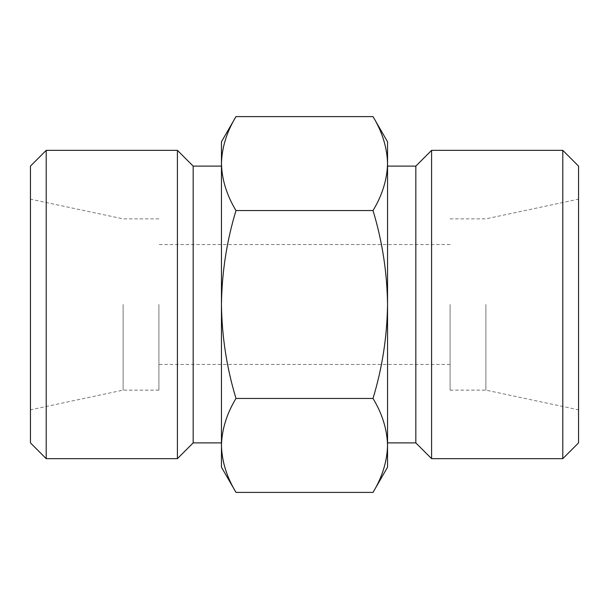 <?xml version="1.0" encoding="UTF-8"?>
<svg xmlns="http://www.w3.org/2000/svg" width="609" height="609" viewBox="0 0 609 609"><rect width="100%" height="100%" fill="white"/><g stroke="black" fill="none" stroke-linecap="round" stroke-linejoin="round"><path stroke-width="0.46" stroke-dasharray="3.04 2.28" d="M221.455 445.415C221.874 429.452 226.715 413.793 235.987 398.446C226.723 367.912 221.882 336.594 221.455 304.5L221.455 467.217M221.455 304.5C221.889 272.39 226.731 241.08 235.987 210.554C226.708 195.215 221.859 179.556 221.455 163.585L221.455 304.5M387.545 141.783L387.545 163.585C387.126 179.548 382.285 195.207 373.012 210.554C382.277 241.088 387.118 272.406 387.545 304.5C387.111 336.61 382.269 367.92 373.012 398.446C382.292 413.785 387.141 429.444 387.545 445.415C387.126 461.386 382.285 477.037 373.012 492.392M387.545 163.585L387.545 467.217M578.55 166.105L578.55 442.895M485.883 304.5L485.883 390.141L485.883 304.5M450.089 304.5L450.089 390.141L450.089 304.5M158.911 304.5L158.911 390.141L158.911 304.5M123.117 304.5L123.117 390.141L123.117 304.5M30.45 166.105L30.45 442.895M46.208 150.347L46.208 458.653M177.409 150.347L177.409 458.653M193.167 166.105L193.167 442.895M221.455 141.783L221.455 163.585C221.874 147.614 226.715 131.963 235.987 116.608M387.545 304.5L387.545 166.105L387.545 304.5M415.833 166.105L415.833 442.895M431.591 150.347L431.591 458.653M562.792 150.347L562.792 458.653M373.012 210.554L235.987 210.554M373.012 398.446L235.987 398.446M450.089 390.141L485.883 390.141L578.55 409.842M450.089 218.859L485.883 218.859L578.55 199.158M450.089 244.552L158.911 244.552M450.089 364.448L158.911 364.448M158.911 218.859L123.117 218.859L30.45 199.166M158.911 390.141L123.117 390.141L30.45 409.834"/><path stroke-width="0.91" d="M235.987 398.446C226.708 413.785 221.859 429.444 221.455 445.415L221.455 304.5C221.889 336.61 226.731 367.92 235.987 398.446L373.012 398.446C382.277 367.912 387.118 336.594 387.545 304.5C387.111 272.39 382.269 241.08 373.012 210.554C382.292 195.215 387.141 179.556 387.545 163.585C387.126 147.614 382.285 131.963 373.012 116.608C382.292 131.947 387.141 147.606 387.545 163.585L387.545 141.783L373.012 116.608L235.987 116.608C226.708 131.947 221.859 147.606 221.455 163.585C221.874 179.548 226.715 195.207 235.987 210.554C226.723 241.088 221.882 272.406 221.455 304.5L221.455 141.783L235.987 116.608M221.455 445.415C221.874 461.386 226.715 477.037 235.987 492.392C226.708 477.053 221.859 461.394 221.455 445.415L221.455 467.217L235.987 492.392L373.012 492.392C382.292 477.053 387.141 461.394 387.545 445.415C387.126 429.452 382.285 413.793 373.012 398.446M373.012 492.392L387.545 467.217L387.545 163.585M562.792 150.347L562.792 458.653L578.55 442.895L578.55 166.105L562.792 150.347L431.591 150.347L431.591 458.653L415.833 442.895L415.833 166.105L387.545 166.105M30.45 442.895L30.45 166.105L46.208 150.347L46.208 458.653L30.45 442.895M221.455 442.895L193.167 442.895L177.409 458.653L177.409 150.347L46.208 150.347M193.167 442.895L193.167 166.105L177.409 150.347M373.012 210.554L235.987 210.554M177.409 458.653L46.208 458.653M221.455 166.105L193.167 166.105M415.833 442.895L387.545 442.895M415.833 166.105L431.591 150.347M562.792 458.653L431.591 458.653"/></g></svg>
